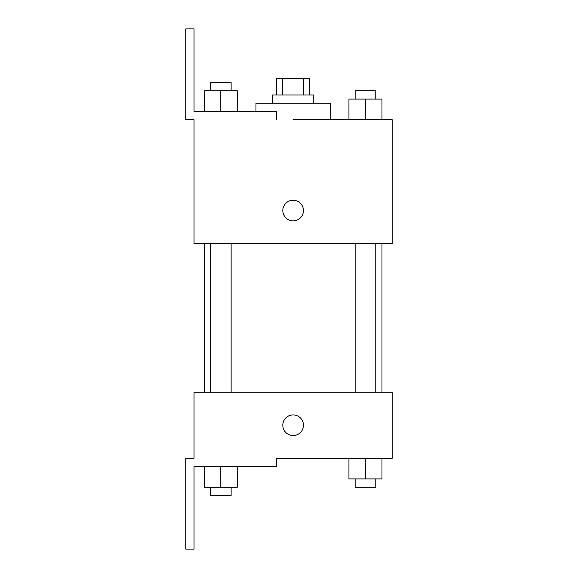 <?xml version="1.0" encoding="UTF-8"?>
<svg xmlns="http://www.w3.org/2000/svg" width="578" height="578" viewBox="0 0 578 578"><rect width="100%" height="100%" fill="white"/><g stroke="black" fill="none" stroke-linecap="round" stroke-linejoin="round"><path stroke-width="0.87" d="M282.534 94.958L282.534 78.442L276.616 78.442L276.616 94.958M282.534 78.442L309.642 78.442L309.642 94.958M303.717 94.958L303.717 78.442M272.484 103.216L272.484 94.958L313.775 94.958L313.775 103.216M365.462 119.725L365.462 99.084L348.946 99.084L348.946 119.725L330.284 119.725L330.284 103.216L255.975 103.216L255.975 111.475M293.125 119.725L392.216 119.725L381.979 119.725L381.979 99.084L365.462 99.084M282.808 210.558A10.325 10.325 0 0 1 298.291 201.621A10.325 10.325 0 0 1 298.291 219.496A10.325 10.325 0 0 1 282.808 210.558M276.616 119.725L276.616 111.475L194.042 111.475L194.042 28.9L185.784 28.9L185.784 119.725L194.042 119.725L194.042 243.584L392.216 243.584L392.216 119.725M194.042 392.216L392.216 392.216L392.216 458.275L276.616 458.275L276.616 466.525L194.042 466.525L194.042 549.1L185.784 549.1L185.784 458.275L194.042 458.275L194.042 392.216M282.808 425.242A10.325 10.325 0 0 1 298.291 416.305A10.325 10.325 0 0 1 298.291 434.179A10.325 10.325 0 0 1 282.808 425.242M348.946 458.275L348.946 478.916L381.979 478.916L381.979 458.275L381.979 478.916M365.462 478.916L365.462 458.275M375.779 478.916L375.779 487.175L355.138 487.175L355.138 478.916M204.28 466.525L204.28 487.175L237.312 487.175L237.312 466.525L237.312 487.175M220.796 487.175L220.796 466.525M231.121 487.175L231.121 495.425L210.471 495.425L210.471 487.175M381.979 119.725L381.979 99.084M375.779 99.084L375.779 90.825L355.138 90.825L355.138 99.084M204.28 111.475L204.28 90.825L237.312 90.825L237.312 111.475L237.312 90.825M220.796 111.475L220.796 90.825M231.121 90.825L231.121 82.575L210.471 82.575L210.471 90.825M381.979 392.216L381.979 243.584M204.28 392.216L204.28 243.584M355.138 243.584L355.138 392.216M375.779 243.584L375.779 392.216M231.121 392.216L231.121 243.584M210.471 392.216L210.471 243.584"/></g></svg>
